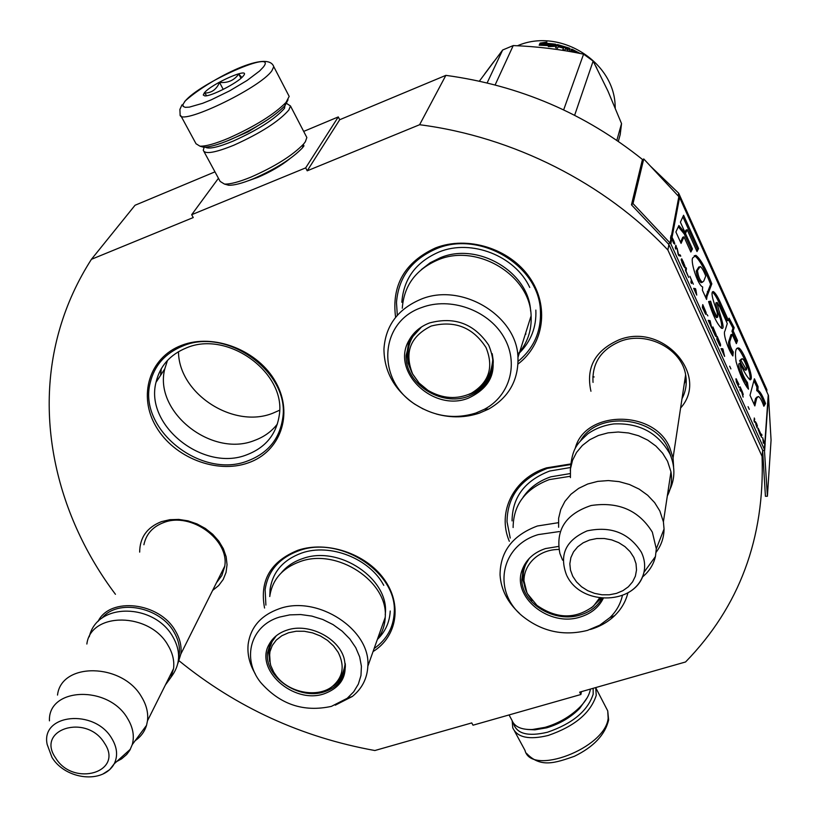 <?xml version="1.0" encoding="UTF-8"?>
<svg xmlns="http://www.w3.org/2000/svg" width="818" height="818" viewBox="0 0 818 818"><rect width="100%" height="100%" fill="white"/><g stroke="black" fill="none" stroke-linecap="round" stroke-linejoin="round"><path stroke-width="1.23" d="M289.725 158.825C281.014 165.819 270.359 172.005 257.772 177.383L248.263 180.768M115.44 594.287C57.178 516.864 33.487 417.732 60.011 327.936C67.086 303.867 77.557 281.003 91.422 259.316L193.252 217.557L191.678 214.705L305.676 167.874L307.22 170.819L419.614 124.725C513.183 136.698 605.023 183.263 667.866 249.991L762.069 456.383C764.881 538.193 739.37 606.721 685.556 661.977L579.665 692.151L580.892 694.502L473.009 725.198L471.751 722.918L374.859 750.525C301.668 737.315 236.402 707.406 179.07 660.791M139.673 552.119C139.796 537.487 147.056 527.324 161.473 521.639L169.837 519.696L178.805 519.42L187.987 520.841L196.964 523.898L205.338 528.448L212.741 534.297L218.835 541.168L223.365 548.755L226.146 556.731L227.046 564.737L226.044 572.426L223.212 579.461L218.672 585.545L212.619 590.432M590.944 391.249C585.698 367.568 595.075 350.431 619.073 339.818C662.764 322.149 709.963 375.35 680.596 408.018M264.562 608.03C259.398 580.668 270.513 561.414 297.905 550.269C326.699 540.514 365.585 553.428 383.918 578.929C402.538 604.298 397.19 636.69 373.049 651.578M509.328 541.291C496.863 512.283 513.356 478.295 546.455 467.876L570.381 464.01M248.222 462.876C216.494 474.276 173.927 457.538 156.095 426.669C137.813 395.984 149.05 357.65 181.443 345.411C213.57 332.701 258.539 350.36 275.942 382.527C293.826 414.521 280.185 451.935 248.222 462.876M395.605 317.333C391.423 285.237 404.736 262.097 435.524 247.915C467.569 235.39 509.686 248.539 529.522 277.363C549.635 306.055 543.98 344.368 518.019 364.02M762.069 456.383L762.662 450.524L765.423 496.281L767.396 496.24L771.067 440.104L768.45 395.483L679.574 197.414L643.746 158.937L633.009 203.58L670.821 243.825L764.39 449.379L767.396 496.24M766.763 391.556L766.895 389.716L678.695 193.222L678.224 195.676M667.866 249.991L668.909 244.521L762.529 449.972M419.614 124.725L445.871 75.358C519.522 85.369 585.167 113.498 642.784 159.735M650.842 166.504L678.695 193.222M307.22 170.819L339.715 119.725L445.871 75.358M305.676 167.874L338.284 116.923L339.715 119.725M303.683 131.412L338.284 116.923M191.678 214.705L218.447 178.273M91.422 259.316L135.042 205.257L214.97 171.862M580.892 694.502L581.445 691.65M216.422 582.825L221.862 575.504L224.633 566.782C230.011 540.136 191.115 511.628 163.815 522.518C152.956 526.587 146.35 533.817 144.009 544.226L143.917 544.747M681.997 398.744C685.811 391.403 687.048 383.611 685.719 375.37C682.222 349.214 647.447 330.85 620.729 341.157C601.394 349.184 592.15 362.732 592.989 381.822L593.05 382.384M186.299 347.947C169.95 354.675 159.847 366.147 155.993 382.374C144.684 425.779 203.794 472.231 246.934 454.736C265.441 447.61 276.208 434.562 279.214 415.595C286.76 373.192 227.803 329.828 186.299 347.947M592.815 376.853L594.144 376.955M686.128 378.601L684.513 382.118M167.496 360.401L164.796 368.867C153.508 411.904 211.821 457.865 254.49 440.452C263.948 437.016 271.586 431.536 277.404 424M161.279 368.703L160.727 375.114M178.488 351.689C178.682 393.714 233.396 429.123 272.793 413.223L279.572 410.247M397.303 315.319L396.485 302.527C398.468 277.302 411.822 259.357 436.546 248.692C480.135 230.093 539.277 265.789 540.432 310.922C541.281 331.464 533.837 348.284 518.091 361.382M510.227 538.05L507.027 521.751C507.344 496.424 520.78 478.632 547.324 468.387L570.32 464.624M265.891 605.095L265.124 589.635C267.915 570.933 279.194 557.958 298.959 550.688C340.247 535.115 397.712 572.897 394.215 612.784C393.366 627.754 386.669 639.676 374.123 648.541M182.659 346.055C227.21 326.566 290.615 373.059 282.66 418.591C279.47 439.082 267.885 453.162 247.895 460.841C201.463 479.593 137.884 429.552 150.185 382.855C154.336 365.523 165.164 353.264 182.659 346.055M161.085 369.051L160.573 375.339M98.037 621.455C110.001 596.455 159.602 602.293 175.379 630.862C179.98 638.613 181.8 646.343 180.829 654.063L177.976 663.173M102.148 617.999C117.526 598.715 159.899 606.833 173.917 631.946C179.101 640.75 180.655 649.39 178.559 657.856M86.861 644.022C90.737 611.588 149.755 612.14 167.997 645.269C172.659 653.071 174.51 660.862 173.559 668.633L147.485 720.811C148.416 712.867 146.442 704.891 141.545 696.875C122.373 662.856 61.227 661.926 57.516 695.075M165.43 684.901L170.86 677.457L173.559 668.633M135.185 740.679C140.819 736.752 144.602 731.65 146.534 725.341L147.485 720.811M49.448 720.842C47.853 687.202 108.467 684.901 127.536 718.419C133.017 727.417 134.592 736.149 132.26 744.615L146.534 725.341M116.759 761.507L121.637 758.838L126.688 754.493L129.786 750.31L132.26 744.615M684.237 383.898L686.179 379.317M575.289 448.121C585.023 410.207 653.858 409.256 669.697 447.446L673.061 457.916L673.592 466.72M580.811 440.268C597.958 410.912 654.594 416.055 668.245 448.591L671.138 456.863M570.422 477.62L570.463 468.847L572.518 460.329L576.537 452.436L582.365 445.462L589.768 439.726L598.459 435.452L608.091 432.845L618.265 432.006L628.551 432.978L638.541 435.738L647.784 440.156L655.924 446.055L662.6 453.182L667.549 461.25L670.965 471.812L663.408 521.853L659.829 510.953L654.645 502.63L647.662 495.248L639.165 489.123L629.502 484.522L619.093 481.628L608.357 480.565L597.743 481.373L587.713 484.011L578.663 488.366L570.964 494.236L564.911 501.383L560.759 509.491L558.633 518.244L558.622 527.273M667.324 495.964C671.189 488.377 672.406 480.319 670.965 471.812M656.128 552.252C661.312 545.309 663.95 537.569 664.052 529.021L663.408 521.853M562.61 560.177L559.911 553.489C555.31 530.003 565.698 514.011 591.087 505.524C618.439 501.434 638.858 510.32 652.345 532.16L656.302 548.827L664.052 529.021M642.273 577.14C649.124 571.547 653.51 564.665 655.443 556.516L656.302 548.827M200.451 146.32L203.334 147.148C208.846 147.373 217.905 144.858 230.523 139.602C255.553 128.385 273.713 117.076 285.001 105.675L288.038 99.776M180.86 115.767L196.023 143.743L199.94 146.166C205.727 146.402 215.267 143.743 228.549 138.201C254.95 126.35 274.091 114.448 285.993 102.465L289.183 96.412L288.386 94.868M263.161 67.27C279.224 47.853 199.48 82.853 184.97 101.34L183.017 104.346L183.099 106.391L185.226 107.332L189.326 107.138L202.598 103.324L211.105 99.888L229.674 90.829L247.026 80.491L259.551 71.043L263.161 67.27M243.365 75.9C251.832 65.982 211.412 83.661 204.275 92.935L203.263 95.021L204.694 95.87C210.482 96.8 237.537 83.007 242.987 76.35L243.365 75.9M241.883 77.465L238.733 74.029C234.193 80.409 227.793 83.201 219.531 82.413C216.484 89.51 211.504 93.047 204.582 93.058L206.749 95.706M219.531 82.413L223.232 89.397M238.733 74.029L240.973 78.283M593.152 688.306L593.173 694.175C587.753 710.914 572.518 723.603 547.467 732.233C527.774 736.844 516.393 733.766 513.336 722.989M595.729 687.58L596.24 695.382C590.565 713.03 574.533 726.394 548.142 735.474C529.021 740.075 517.232 737.529 512.753 727.815L512.191 720.924M587.242 697.672L579.655 708.429C570.678 717.478 559.696 723.94 546.71 727.815L534.839 729.85L527.446 729.462M590.402 689.093L590.289 689.799C589.236 695.136 585.974 700.719 580.483 706.527C570.841 716.241 559.052 723.173 545.115 727.335L532.385 729.513C521.301 729.83 514.481 726.752 511.935 720.259L509.062 714.942M304.03 145.778L302.425 147.884C292.087 158.651 275.707 168.948 253.283 178.794C242.087 183.355 233.856 185.492 228.59 185.226L225.594 184.387M306.034 135.941L306.852 137.526L305.359 141.739L303.642 143.988C292.558 155.502 274.971 166.555 250.891 177.138C238.876 182.025 230.062 184.336 224.439 184.06L220.144 181.412L204.03 151.657M285.359 103.17L284.511 108.293C275.226 118.896 258.099 129.837 233.14 141.115C217.977 147.352 208.692 149.357 205.267 147.148M286.699 103.508L290.472 105.962L288.856 109.99C278.948 121.391 260.605 133.129 233.825 145.215C214.929 152.864 204.745 154.53 203.263 150.226L204.183 147.179M268.376 119.223L248.212 131.77L227.465 140.86M269.746 596.557C272.189 579.737 282.302 568.081 300.073 561.598C337.067 547.733 388.478 581.639 385.227 617.314C384.838 625.586 382.211 632.999 377.323 639.543M269.705 661.629L268.509 650.535L270.083 643.786M270.267 643.316L271.617 640.484M345.319 664.298L345.329 666.946C344.184 679.206 337.19 687.498 324.337 691.813C298.867 700.535 264.204 676.793 267.578 652.692L270.369 643.224L275.686 636.251M344.133 673.613L339.173 681.2L331.658 686.926M324.081 693.817C341.443 687.335 348.079 675.412 344 658.05C338.12 637.416 308.243 622.723 287.057 630.105C278.764 632.835 272.793 637.59 269.132 644.359C254.214 669.533 293.498 704.543 324.081 693.817M279.49 617.099C250.533 625.627 241.566 658.398 260.482 682.232C279.787 704.38 303.427 712.427 331.382 706.384L347.21 698.306L353.713 691.793L358.366 684.083L360.973 675.474L361.413 666.281L359.654 656.885L355.748 647.651L349.848 638.96L342.169 631.169L333.018 624.584L322.773 619.492L311.852 616.097L300.697 614.543L289.756 614.88L279.49 617.099M385.237 614.533C390.012 579.41 339.255 544.819 302.537 558.633C293.785 561.577 286.74 566.271 281.423 572.712M335.278 705.177L352.364 696.455C362.047 688.582 367.2 678.511 367.834 666.251C371.024 629.758 317.548 594.727 279.316 608.725C260.952 615.269 250.564 627.14 248.14 644.339C247.179 654.38 249.562 664.236 255.298 673.92M269.817 596.025L270.063 589.461C272.629 571.976 283.151 559.839 301.617 553.06C330.022 542.937 369.705 558.53 383.765 585.351M390.227 611.005C389.665 622.12 385.401 631.588 377.446 639.379M273.682 672.059L270.676 665.351L269.398 658.459L269.93 651.731L272.271 645.494L276.29 640.075L281.821 635.75L288.56 632.754L296.198 631.23L304.327 631.271L312.537 632.876L320.411 635.975L327.527 640.392L333.539 645.913L338.131 652.243C344.92 665.76 343.09 677.079 332.619 686.22C317.936 698.347 288.713 692.897 276.218 675.801L273.682 672.059M270.226 663.776L269.408 650.791L269.991 647.232L272.077 641.639L276.279 635.76M339.327 679.666L343.499 672.672L345.227 663.531M274.255 638.163L274.562 637.375M344.869 667.028L345.349 665.883M402.282 308.243C403.949 285.492 415.922 269.347 438.203 259.787C477.313 243.191 530.299 275.359 531.117 315.82C531.802 330.595 527.334 343.448 517.692 354.399M411.73 372.343L408.08 363.1L406.935 353.488L408.448 343.795L412.63 334.93M492.231 353.846L493.254 360.83C493.162 377.865 484.869 389.685 468.387 396.301C440.902 407.057 404.705 383.376 406.147 355.339L410.288 339.358L421.587 326.903M491.802 372.742C487.722 383.08 480.146 390.288 469.062 394.388M468.254 398.202C491.863 387.149 498.673 369.47 488.694 345.155C474.236 323.734 454.542 316.331 429.603 322.926C420.391 326.443 413.55 332.22 409.092 340.237C390.421 371.127 433.09 412.405 468.254 398.202M421.689 307.527C378.816 321.924 376.372 380.748 415.646 404.654C434.982 416.72 455.053 419.511 475.871 413.018L484.389 409.286C510.258 395.646 519.348 362.538 503.367 336.29C487.712 309.91 450.115 296.689 421.689 307.527M530.616 311.085C528.97 272.128 477.988 241.78 440.37 257.711L430.227 262.731L421.464 269.49M436.331 414.02C451.199 418.059 465.575 417.742 479.471 413.09L488.663 409.072C508.786 397.446 518.551 380.217 517.968 357.384C516.986 315.666 461.689 282.241 421.065 299.194C397.937 308.959 385.564 325.564 383.949 348.989C384.133 371.484 394.337 389.849 414.583 404.072L423.151 408.99M401.832 302.282C403.622 278.672 416.076 261.883 439.194 251.924C471.434 238.713 515.228 255.901 529.747 287.455M535.841 310.094C536.588 326.914 531.087 341.229 519.348 353.039M525.943 333.969L525.115 334.807M479.389 81.135L502.661 50L513.234 45.573L495.135 84.919M513.234 45.573C537.365 46.493 560.811 49.356 583.582 54.162L593.142 61.074L574.635 115.277M593.142 61.074L607.907 90.982L621.537 123.6L616.854 140.359M621.537 123.6L620.208 134.581L618.326 141.371M502.661 50L487.129 82.915M583.582 54.162L563.653 109.868M542.13 44.162L553.091 45.01L555.678 44.233L554.829 46.36L548.316 46.575L550.718 45.757L539.655 45.205L542.13 44.162L542.16 45.184M545.565 45.297L552.958 46.043L555.238 45.338M553.091 45.01L552.958 46.043M550.718 45.757L550.647 46.442M544.399 43.057L546.894 42.086L540.095 43.088L539.185 45.225L541.945 44.049L552.917 44.857L555.248 44.152L544.399 43.057L544.399 44.08M539.808 44.949L540.156 44.121L544.399 43.436M552.988 45.828L555.085 45.174L555.207 44.366M546.404 44.172L552.988 44.837M540.095 43.088L540.156 44.121M567.835 49.683L567.375 50.88L567.835 49.683L565.35 48.794L564.788 50.246L562.876 49.622L563.551 47.904M558.817 46.227L562.774 47.669M555.8 47.812L556.618 45.747L557.539 45.655L557.743 44.642L556.813 44.724L555.596 47.771L557.579 48.201L558.152 46.749L562.672 47.945L562.907 47.321L558.397 46.135L558.602 45.614L563.929 46.933M557.539 45.655L558.5 45.869M563.817 47.291L565.688 47.894M568.183 48.783L569.614 49.642L570.003 48.691L568.98 51.36L569.614 49.642M557.743 44.642L569.328 48.119L568.95 49.08M573.735 52.219L570.811 50.583L571.322 49.233L572.181 49.305L571.762 50.256L572.927 50.777M572.181 49.305L580.259 53.487M567.774 48.947L565.453 48.63L566.128 47.648L568.009 48.323L568.07 49.06L565.453 48.63M567.702 50.031L567.641 49.295M570.984 50.123L571.762 50.256M562.958 49.653L563.622 47.925M572.508 51.646L574.798 52.424M595.668 65.89L596.731 67.935M576.117 52.669L573.111 51.186L573.346 50.563L578.275 53.088M569.328 48.119L570.003 48.691M569.113 51.023L570.146 51.565M517.477 45.767C559.451 27.403 614.165 61.33 615.146 105.88L615.238 107.904M484.726 73.865L493.775 61.698M427.967 390.36L419.123 383.069L412.64 373.99C404.061 352.476 410.237 336.495 431.178 326.045C454.655 320.114 472.947 327.302 486.045 347.589C493.949 367.21 489.062 382.425 471.383 393.223C456.986 399.767 442.518 398.806 427.967 390.36L419.102 383.08L412.476 373.836M412.078 373.069L408.734 363.581L407.937 353.662C408.274 342.701 412.885 333.754 421.751 326.801M483.213 384.378C489.951 377.303 493.162 368.836 492.845 359L492.18 353.662M413.949 334.848L415.094 332.568M492.283 365.932L493.295 362.394M513.121 527.528C513.315 504.747 525.35 488.786 549.226 479.624L570.299 476.291M526.547 591.966L522.303 577.835L522.917 569.737M523.264 568.326L524.399 564.962M602.079 598.224C597.569 606.25 590.412 611.803 580.586 614.88C555.105 623.377 522.313 604.011 521.751 579.982L523.459 568.101L529.256 558.397M601.25 598.142L591.475 607.866M558.5 546.444L545.473 548.571C533.97 552.457 526.291 559.359 522.416 569.297C510.964 596.619 549.256 627.692 580.575 616.905C591.302 613.52 598.868 607.324 603.275 598.316M559.359 531.557L538.305 534.594C500.105 545.616 492.211 591.843 522.671 616.302C542.048 631.66 563.653 636.353 587.488 630.381L599.727 625.197L609.942 617.58C616.383 611.302 620.535 603.94 622.406 595.484M570.187 473.581L550.882 476.812C538.714 480.964 529.41 487.835 522.968 497.446M590.422 629.451C599.931 626.598 608.009 621.997 614.655 615.647C621.322 609.154 625.739 601.557 627.907 592.866M558.367 522.692L537.375 526.005C512.6 535.289 500.156 551.618 500.054 574.982C500.994 589.461 507.426 602.201 519.348 613.234M512.068 520.902C512.313 497.221 524.839 480.606 549.635 471.045L570.187 467.569M600.218 598.009L593.469 606.138C575.688 619.379 556.843 619.124 536.945 605.371L527.63 593.95C516.199 573.878 533.009 549.348 558.929 549.461M526.925 592.753L523.275 577.937C522.886 570.575 525.013 563.929 529.645 557.999M593.469 606.138L599.625 597.927M526.291 563.213L526.68 561.761M671.558 237.537L671.016 235.645L670.504 238.324L671.578 239.766L671.455 237.312M674.247 242.966L672.028 237.363L674.226 242.425L673.592 243.191M671.363 238.723L671.875 238.212M671.803 238.559L673.613 243.263M673.96 243.13L674.584 244.112M674.778 243.641L674.267 242.905M674.543 242.803L674.052 241.872M674.206 241.821L673.592 240.799M673.756 240.737L671.384 236.034L678.899 196.402M672.028 237.363L671.404 237.588M674.124 242.936L673.582 243.14M756.742 398.1L758.368 396.495C759.912 397.057 761.742 400.299 763.869 406.249L765.536 403.54C762.652 395.759 760.126 391.352 757.949 390.298L758.071 386.628L754.4 378.785L750.014 395.288L754.83 405.922L756.742 398.1L755.535 398.499L757.233 396.873M748.47 389.163L747.468 382.568C743.204 376.761 740.76 370.339 740.137 363.274C743.91 371.74 747.202 377.251 750.024 379.797C755.484 380.125 742.274 347.21 738.347 347.967C735.515 347.773 734.769 352.374 736.108 361.771C739.738 374.163 743.859 383.294 748.47 389.163M719.942 307.241L727.284 323.519L724.963 330.973C722.57 333.274 728.593 350.625 732.867 355.973L733.296 351.955C730.822 348.202 729.656 344.767 729.799 341.638L732.151 334.286L736.364 343.642L737.529 340.585L733.163 330.891L734.165 327.681L729.114 318.161L728.409 320.339L720.505 302.803C717.703 296.566 715.31 292.813 713.316 291.556C711.312 291.515 711.67 295.656 714.39 303.969C716.885 310.431 717.959 314.838 717.631 317.19C715.075 313.959 712.744 308.611 710.627 301.157L708.582 301.607C712.897 315.37 717.202 324.225 721.496 328.192C726.721 330.861 717.458 308.652 717.151 302.456L719.942 307.241M706.997 296.494L711.824 283.846C705.801 268.253 700.484 258.754 695.862 255.349L693.235 257.547C689.329 258.519 697.549 285.329 702.682 286.965L702.406 290.226L706.578 299.439L706.997 296.494L705.76 296.924L710.607 284.275C704.584 268.672 699.267 259.183 694.646 255.789L694.226 255.717M692.457 248.969L685.453 233.457L678.879 225.512L675.903 231.985L681.067 243.375L683.991 236.831L690.852 252.005L692.457 248.969L691.23 249.408L684.226 233.907L678.306 226.76M683.592 215.246L680.402 222.189L685.474 233.427L687.171 229.694L697.018 251.555L698.572 248.549L683.592 215.246M675.78 245.216L675.29 247.915L675.842 249.142L676.343 246.433L675.78 245.216M677.079 248.058L678.061 254.02L678.807 255.645L680.76 256.167L680.208 254.95L678.5 254.49L677.079 248.058M683.695 262.629L681.701 258.795L681.22 260.073L684.707 267.752L684.819 265.656L683.511 262.69M686.435 268.672L685.893 267.466L685.423 270.216L688.725 277.466L686.036 271.075L686.435 268.672L685.688 268.631M696.742 295.104L695.545 288.703L693.654 288.304L696.742 295.104M705.75 314.368L706.036 312.364L702.764 304.613L702.355 307.456L705.75 314.368M707.018 314.531L707.887 315.881L707.018 314.531M710.034 320.615L708.214 320.329L711.803 328.222L710.034 320.615L708.368 320.666M715.484 336.096L716.21 336.658L716.139 334.593L712.897 326.903L712.519 329.797L715.484 336.096M719.758 345.493L720.484 346.055L720.402 343.969L717.171 336.31L716.803 339.225L719.758 345.493M729.676 366.208L730.903 368.908L729.676 366.208M754.278 417.988L754.533 422.221L754.278 417.988M759.779 433.673L760.709 435.81L760.597 433.448L758.112 428.059L760.157 432.569L758.03 428.98L759.779 433.673M693.316 284.204L689.911 276.3L691.312 279.807L690.913 282.292L691.466 283.498L691.864 281.003L693.316 284.204M724.615 356.413L722.836 348.795L721.067 348.611L724.615 356.413M755.955 424.716L757.12 427.896L756.486 424.337L757.458 426.147L756.558 423.55L755.392 421.628L755.955 424.716M739.073 387.66L736.333 380.932L736.742 380.094L738.961 384.511L736.026 378.693L736.343 381.955L739.073 387.66M740.341 390.984L740.464 389.634L741.946 392.885L743.122 397.119L742.478 393.908L743.255 394.593L742.192 391.403L740.106 386.812L740.341 390.984M748.081 406.689L749.288 409.348L748.081 406.689M761.394 437.313L761.63 434.184L761.394 437.313M763.45 443.08L765.178 444.041L765.086 443.121L764.012 442.211L762.662 437.62L763.45 443.08M754.104 404.317L755.535 398.499M758.071 386.628L756.875 387.026L753.899 380.677M757.949 390.298L756.752 390.697L756.875 387.026M765.536 403.54L764.339 403.928C761.476 396.157 758.951 391.74 756.752 390.697M763.542 405.237L764.339 403.928M746.895 387.2L746.251 382.977C743.49 379.91 737.672 367.108 738.93 363.724L740.137 363.274M747.468 382.568L746.251 382.977M749.707 379.654C752.448 374.46 740.29 347.732 737.141 348.376L738.347 347.967M721.302 328.12C722.1 326.351 721.629 322.783 719.901 317.415C716.977 309.715 715.658 304.869 715.934 302.885L717.151 302.456M710.627 301.157L708.623 301.76M716.701 317.517L716.404 317.64C713.93 314.531 711.599 309.194 709.4 301.597M720.505 302.803L719.298 303.222C716.609 297.261 714.288 293.55 712.345 292.087M728.409 320.339L727.202 320.758L719.298 303.222M734.165 327.681L732.959 328.1L728.572 319.828M733.163 330.891L731.957 331.31L732.959 328.1M737.529 340.585L736.323 340.994L731.957 331.31M735.801 342.384L736.323 340.994M732.151 334.286L730.934 334.705L728.582 342.057C728.337 344.981 729.503 348.417 732.069 352.374L733.296 351.955M731.854 354.378L732.069 352.374M705.678 297.466L705.76 296.924M711.824 283.846L710.607 284.275M685.453 233.457L684.226 233.907M690.392 250.993L691.23 249.408M683.991 236.831L682.754 237.281L680.545 242.22M698.572 248.549L697.365 248.989L682.877 216.811M696.568 250.533L697.365 248.989M687.171 229.694L685.954 230.144L684.963 232.302M676.343 246.433L675.576 246.371M675.423 248.212L675.709 246.668M680.208 254.95L678.449 254.879M679.922 255.942L679.574 255.175M684.963 266.29L684.308 266.423M685.003 266.78L684.329 266.515M682.1 259.367L681.23 259.255M685.545 270.472L685.811 268.897M695.545 288.703L693.828 288.703M695.228 289.633L694.911 288.928M706.179 312.997L705.566 313.212M706.231 313.499L705.116 313.386M709.748 321.576L709.41 320.83M716.282 335.227L715.689 335.431M716.333 335.738L715.668 335.492M720.546 344.613L719.963 344.807M720.597 345.114L719.503 345.043M754.789 419.123L754.165 419.317M754.032 421.106L754.176 419.327M758.767 429.961L758.245 430.125M760.658 433.826L760.004 433.806M691.864 281.003L691.026 282.537M722.836 348.795L721.2 348.908M722.57 349.787L722.212 349.01M756.558 423.55L756.036 423.714M756.507 424.072L755.996 424.245M756.486 424.337L755.975 424.46M736.609 379.327L735.852 379.358M740.464 389.634L739.84 389.9M742.948 393.376L742.069 393.509M762.059 435.115L761.548 435.278M763.726 442.109L763.102 442.313M764.012 442.211L763.358 442.231M764.462 443.356L763.399 442.405M764.216 443.284L764.871 442.487L768.245 394.859M745.576 370.125L745.27 370.217C743.644 368.519 741.762 365.329 739.615 360.646L741.517 358.949M702.181 282.159L701.179 282.67C698.787 281.085 697.13 277.241 696.22 271.126L698.858 266.924M681.241 260.185L682.232 260.124L683.991 263.836L684.451 265.574L683.705 266.351M702.447 307.65L703.255 306.167L705.484 311.29L705.566 313.222M712.59 329.961L713.378 328.447L715.74 334.112L715.239 335.646M716.865 339.368L717.652 337.854L719.952 344.879M740.034 389.777L740.597 388.274L742.734 393.448M643.746 158.937L642.283 160.144L631.465 204.837L668.909 244.521M740.832 360.227L742.325 358.673C743.664 359.378 745.147 362.129 746.762 366.924L746.476 369.818L740.832 360.227L739.615 360.646M705.75 275.993L703.828 280.983L702.417 282.23C699.891 280.41 698.235 276.494 697.468 270.513L700.167 266.504C701.721 267.353 703.582 270.513 705.75 275.993M683.664 265.768L683.091 265.083M683.286 265.022L682.365 263.468M682.549 263.396L682.007 262.598M682.192 262.537L681.742 261.883M681.731 260.799L681.885 259.919M694.799 289.552L695.862 289.736L696.435 293.151L694.676 289.603M704.942 312.588L704.39 311.914M704.574 311.852L702.764 308.345M702.948 308.284L703.255 306.167M709.329 321.525L710.361 321.648L710.944 325.073L709.196 321.566M715.075 334.869L714.523 334.204M714.707 334.143L712.918 330.676M713.102 330.605L713.378 328.447M719.349 344.266L718.797 343.611M718.981 343.55L717.192 340.094M717.386 340.022L717.652 337.854M760.075 433.704L758.45 430.053L759.84 433.775M722.171 349.756L723.163 349.818L723.756 353.264L722.008 349.807M742.427 393.386L740.505 389.245L739.891 389.45M740.505 389.245L740.597 388.274M631.465 204.837L633.009 203.58M103.14 773.889L109.694 769.646L114.234 763.777C118.048 755.904 117.209 747.417 111.718 738.337C94.469 708.408 40.399 713.93 47.178 744.482L52.025 757.488M104.499 743.194C86.647 713.173 35.266 729.257 55.675 758.01C73.242 787.315 124.295 772.304 104.499 743.194M627.14 593.285C636.118 588.398 641.721 581.404 643.95 572.324C645.412 565.545 644.533 558.817 641.322 552.15C629.011 532.937 610.954 525.841 587.16 530.872C565.729 540.166 558.878 554.952 566.618 575.228M633.817 557.385L630.085 551.639L624.972 546.639L618.745 542.661L611.721 539.9L604.267 538.5L596.762 538.541L589.584 540.013L583.122 542.835L577.672 546.853L573.52 551.864L570.872 557.6L569.839 563.786L570.473 570.095L572.733 576.23L576.485 581.874L581.557 586.772L587.702 590.668L594.604 593.377L601.936 594.778L609.338 594.788L616.435 593.398L622.887 590.688L628.377 586.772L632.611 581.843L635.381 576.148L636.527 569.962L636.005 563.602L633.817 557.385M181.964 104.868L179.899 109.418L180.113 114.387C177.874 127.322 259.991 88.405 271.913 70.706L273.764 66.667L273.212 65.399M605.872 707.304L607.733 710.883L608.152 718.327C605.31 748.225 531.168 776.466 524.982 750.372L514.594 731.2M670.515 238.335L670.872 236.443M764.39 449.379L764.81 443.448M672.089 237.077L679.574 197.414M670.821 243.825L671.578 239.766M729.799 341.638L728.582 342.057M708.572 291.177L707.345 291.607M762.662 450.524L764.656 450.473L765.116 443.949M764.932 443.571L768.501 395.922M668.562 243.999L670.106 242.772L670.872 238.713M164.796 368.867L155.993 382.374M224.705 566.25L180.829 654.063M52.26 757.857C65.941 779.718 103.099 784.165 114.234 763.777L130.42 749.176M685.617 374.777L673.061 457.916M566.946 575.862C581.772 606.925 636.864 604.737 643.95 572.324L655.443 556.516M203.334 147.148L199.94 146.166M285.001 105.675L285.993 102.465M289.183 96.412L273.764 66.667C267.404 48.395 205.471 81.984 184.633 101.504M595.893 688.05L607.733 710.883L608.623 719.922C605.146 734.738 593.715 746.865 574.338 756.323C555.31 762.887 540.524 768.225 526.475 753.296M534.839 729.85L532.385 729.513M579.655 708.429L580.483 706.527M228.59 185.226L224.439 184.06M306.852 137.526L290.472 105.962M302.425 147.884L303.642 143.988M89.274 636.762C97.178 601.639 154.367 603.612 172.741 636.588C182.148 653.02 180.205 668.142 166.892 681.967M570.279 470.82C571.956 446.751 578.111 443.274 587.764 433.867C595.402 428.52 604.103 425.207 613.858 423.928C639.298 422.783 657.989 432.794 669.932 453.959C675.872 467.988 675.106 481.291 667.641 493.868M267.578 652.692L268.509 650.535M270.369 643.224L269.132 644.359M367.834 666.251L385.227 617.314M347.21 698.306L352.364 696.455M345.196 664.676C342.497 676.169 338.304 683.347 332.619 686.22M406.147 355.339L406.935 353.488M410.288 339.358L409.092 340.237M517.968 357.384L531.117 315.82M484.389 409.286L488.663 409.072M415.646 404.654L414.583 404.072M615.146 105.88L614.839 106.943M492.845 359C491.383 375.983 484.225 387.395 471.383 393.223M521.751 579.982L522.303 577.835M523.459 568.101L522.416 569.297M609.942 617.58L614.655 615.647M532.14 600.616L527.426 593.725M716.404 317.619L717.631 317.19M712.488 291.852L713.316 291.556M694.646 255.789L695.862 255.349M765.045 443.734L764.595 450.023M768.45 395.483L765.086 443.121M745.27 370.227L746.476 369.818M701.179 282.67L702.417 282.23"/></g></svg>
